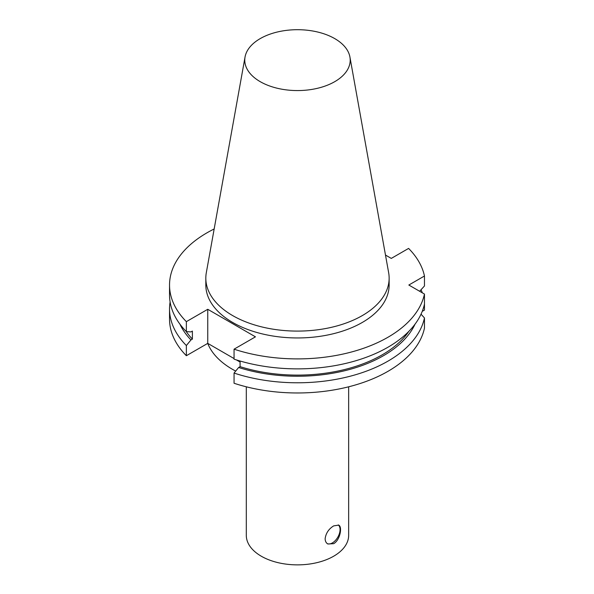 <?xml version="1.0" encoding="UTF-8"?>
<svg xmlns="http://www.w3.org/2000/svg" width="594" height="594" viewBox="0 0 594 594"><rect width="100%" height="100%" fill="white"/><g stroke="black" fill="none" stroke-linecap="round" stroke-linejoin="round"><path stroke-width="0.89" d="M333.665 543.681L327.806 543.978C326.091 542.931 325.2 541.193 325.133 538.751C325.868 533.249 328.712 528.964 333.665 525.89L338.699 525.111C342.552 526.767 340.102 540.184 333.665 543.681M327.353 543.681A10.892 6.289 120 0 0 337.778 537.236A10.892 6.289 120 0 0 338.276 524.918M422.245 311.353L424.465 310.075L424.465 294.06L408.828 285.031L424.465 276.002L424.465 285.974L419.631 291.268M424.465 317.946A127.94 73.864 180 0 1 234.058 373.069L234.058 383.256A127.94 73.864 180 0 0 424.465 328.133L424.465 317.946L421.035 314.181M349.918 56.994L388.654 272.72A91.662 52.918 180 0 1 389.137 278.178L389.137 285.031A91.662 52.918 180 0 1 362.295 322.453A91.662 52.918 180 0 1 262.399 333.925A91.662 52.918 180 0 1 205.821 285.031L205.821 278.178A91.662 52.918 180 0 1 206.311 272.72L245.047 56.994A52.718 30.435 180 0 1 297.483 29.7A52.718 30.435 180 0 1 349.918 56.994A52.718 30.435 180 0 1 334.756 81.66A52.718 30.435 180 0 1 274.822 87.615A52.718 30.435 180 0 1 245.047 56.994M385.476 255.049L391.29 258.405L408.598 248.411A127.94 73.864 180 0 1 424.465 276.002M186.36 321.651L207.752 309.296L207.752 343.369L186.36 355.717L186.36 345.537L190.949 339.946L192.389 339.115L192.389 331.081L190.949 331.912L186.36 331.615L186.36 321.651A127.94 73.864 180 0 1 169.535 285.031A127.94 73.864 180 0 1 214.167 228.972M207.752 309.296L255.45 336.835L234.058 349.183L234.058 359.155A127.94 73.864 180 0 0 424.465 304.031M424.465 294.06A127.94 73.864 180 0 1 234.058 349.183M421.035 289.738A127.94 73.864 180 0 1 422.356 292.842M186.36 355.717A127.94 73.864 180 0 1 169.535 319.104L169.535 308.917A127.94 73.864 180 0 1 170.107 301.96M186.36 345.537A127.94 73.864 180 0 1 169.535 308.917M190.949 339.946A121.703 70.263 180 0 1 179.908 324.138M415.05 324.138A121.703 70.263 180 0 1 238.639 367.486L234.058 373.069M192.389 339.115A119.743 69.134 180 0 1 186.078 331.333M408.88 331.333A119.743 69.134 180 0 1 240.087 366.654L238.639 367.486M240.087 361.018L240.087 366.654M186.36 331.615A127.94 73.864 180 0 1 169.535 295.003L169.535 285.031M240.087 362.036L236.39 359.905M234.058 358.561L207.752 343.369M389.137 278.178A91.662 52.918 180 0 1 362.295 315.592A91.662 52.918 180 0 1 262.399 327.064A91.662 52.918 180 0 1 205.821 278.178M235.684 371.087A91.988 53.111 180 0 1 207.729 343.384M348.656 386.805L348.656 535.32A51.181 29.544 180 0 1 333.665 556.214A51.181 29.544 180 0 1 277.895 562.622A51.181 29.544 180 0 1 246.302 535.32L246.302 386.805"/></g></svg>
